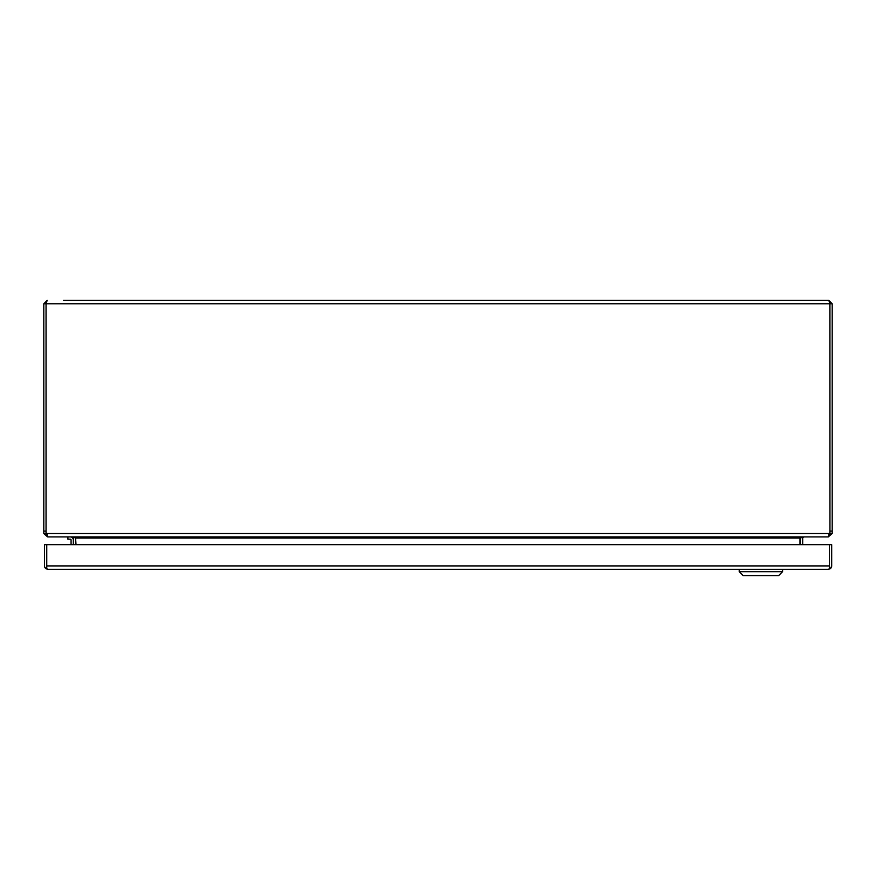 <?xml version="1.0" encoding="UTF-8"?>
<svg xmlns="http://www.w3.org/2000/svg" width="876" height="876" viewBox="0 0 876 876"><rect width="100%" height="100%" fill="white"/><g stroke="black" fill="none" stroke-linecap="round" stroke-linejoin="round"><path stroke-width="1.31" d="M67.89 536.9L67.89 539.156L70.255 539.156A0.832 0.832 0 0 1 71.076 539.977L71.076 544.675M70.255 539.156A0.832 0.832 0 0 1 71.076 539.977M73.321 539.977A3.077 3.077 0 0 0 70.255 536.9M63.51 300.38L828.805 300.38L63.51 300.38M828.805 300.38L832.2 303.775L829.955 303.775L828.805 300.38M46.505 534.426L46.351 533.517A9.855 9.855 0 0 1 46.056 531.097L43.8 531.086L43.8 303.775L47.194 300.38L46.154 303.293M829.846 303.293L829.944 531.097A9.855 9.855 0 0 1 829.649 533.517L46.351 533.517L47.731 536.9L828.269 536.9L829.649 533.517M832.2 531.086L829.955 531.086L829.955 533.517L832.2 533.517L832.2 303.775M43.8 531.086L43.8 533.517L46.045 533.517L46.056 303.775L829.944 303.775L829.955 531.086M43.8 303.775L46.045 303.775L46.045 531.086M832.2 533.517L828.269 536.9M47.194 536.55L43.8 533.517M829.955 533.517L828.805 534.656M47.194 534.656L46.045 533.517M803.818 536.9L802.69 537.864A1.139 1.139 0 0 0 802.679 538.05L802.679 544.675M75.577 544.675L75.577 538.05A3.394 3.394 0 0 0 75.544 537.59L76.015 544.675M802.701 536.9L800.456 537.59A3.394 3.394 0 0 0 800.423 538.05L800.423 544.675M72.182 536.9L73.31 537.864L75.391 537.514M73.321 544.675L73.321 538.05A1.139 1.139 0 0 0 73.31 537.864M76.015 537.864L73.299 536.9M799.985 544.675L799.985 537.864M802.69 537.864L800.609 537.514M829.441 566.016L829.441 568.754L828.313 569.312L47.895 569.312L46.034 568.754L46.757 566.005M828.313 569.312L830.163 568.754A3.394 3.394 0 0 0 831.685 565.918L831.685 544.675L829.441 544.675L829.441 565.918L829.441 544.675L46.757 544.675L46.757 565.918L46.757 544.675L44.512 544.675L44.512 565.918A3.394 3.394 0 0 0 46.034 568.754M830.163 568.754L829.441 565.918L46.757 565.918L46.757 568.754L47.895 569.312M782.575 569.312L782.575 571.678L778.633 575.62L743.155 575.62L739.213 571.678L782.575 571.678M739.213 569.312L739.213 571.678M799.985 538.05L76.015 538.05"/></g></svg>

